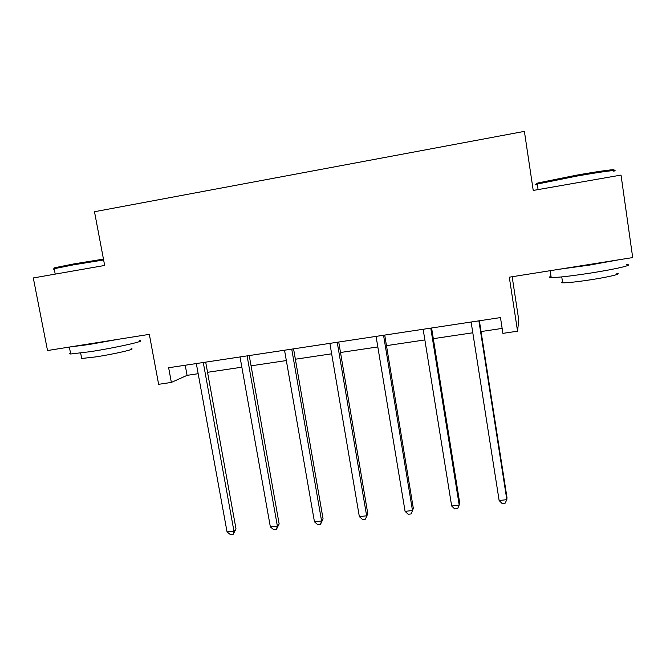 <?xml version="1.0" encoding="UTF-8"?>
<svg xmlns="http://www.w3.org/2000/svg" width="666" height="666" viewBox="0 0 666 666"><rect width="100%" height="100%" fill="white"/><g stroke="black" fill="none" stroke-linecap="round" stroke-linejoin="round"><path stroke-width="1" d="M517.557 331.202L502.905 333.366L500.474 317.582L168.648 367.74L171.362 382.426L158.633 384.315L149.326 334.357L47.519 350.532L33.3 277.955L104.662 265.459L94.489 211.73L524.392 131.377L533.225 190.443L621.028 175.075L632.7 257.584L509.299 277.189L517.557 331.202L518.747 319.863L512.162 276.731M171.362 382.426L187.079 375.349L198.168 373.701M207.542 372.302L241.85 367.191M251.057 365.817L286.338 360.564M295.371 359.224L331.651 353.812M340.501 352.497L377.822 346.936M386.48 345.646L424.858 339.926M433.316 338.669L472.802 332.784M481.052 331.56L502.147 328.413M185.223 365.234L187.079 375.349M478.887 320.846L506.826 499.65L499.134 500.532L471.112 322.019M479.37 320.771L506.984 497.594L506.826 499.65L505.169 503.155L502.106 503.504L499.134 500.532M537.87 183.758C535.68 183.874 535.897 183.566 538.519 182.834L576.531 175.175C600.849 170.854 619.305 168.473 612.67 170.421M613.736 171.204C620.562 169.222 601.656 171.678 576.714 176.099L537.262 184.057C534.981 184.732 535.014 184.981 537.379 184.823M626.564 264.627C634.781 264.635 616.275 269.072 590.809 273.027C571.17 276.032 557.966 277.555 551.207 277.597C548.834 277.531 548.776 277.106 551.023 276.332M618.564 259.832L589.651 265.068L559.615 269.197M616.824 273.476C622.752 273.609 609.39 276.906 591.2 279.703C577.089 281.843 567.565 282.884 562.628 282.825C560.914 282.734 560.864 282.392 562.479 281.801M54.729 268.24C53.505 268.265 53.638 268.065 55.153 267.64L73.984 263.886L103.463 259.116M103.621 259.956L73.768 264.793L54.171 268.706C52.839 269.097 52.872 269.272 54.262 269.214M139.444 340.676C147.827 340.517 116.766 347.577 90.443 351.648L70.704 353.996C69.297 353.954 69.239 353.679 70.538 353.155M118.115 339.319L89.069 344.513L69.905 346.978M131.119 348.768C137.138 348.776 114.735 354.004 95.962 356.876L81.693 358.491L81.568 357.809M430.769 328.122L459.215 505.136L451.665 506.002L423.143 329.27M431.601 327.997L459.723 503.055L457.725 508.591L454.712 508.932L451.665 506.002M383.549 335.256L412.487 510.514L405.078 511.371L376.074 336.388M384.732 335.081L413.336 508.424L411.147 513.927L408.191 514.26L405.078 511.371M413.336 508.424L411.147 513.927M337.221 342.257L366.625 515.8L359.349 516.633L329.878 343.373M338.728 342.033L367.79 513.686L365.426 519.164L362.529 519.497L359.349 516.633M367.79 513.686L365.426 519.164M291.741 349.134L321.586 520.987L314.452 521.811L284.532 350.224M293.573 348.859L323.068 518.856L321.586 520.987L320.537 524.3L317.69 524.625L314.452 521.811M323.068 518.856L320.537 524.3M247.103 355.885L277.372 526.082L270.354 526.889L240.026 356.951M249.234 355.561L279.146 523.934L277.372 526.082L276.457 529.353L273.659 529.67L270.354 526.889M279.146 523.934L276.457 529.353M203.272 362.504L233.941 531.085L227.048 531.876L196.32 363.561M205.694 362.137L236.005 528.921L233.941 531.085L233.158 534.307L230.411 534.623L227.048 531.876M236.005 528.921L233.158 534.307M538.086 189.594L537.262 184.057M561.754 276.914L562.628 282.825M551.207 277.597L550.183 270.696M538.519 182.834L537.762 183.916M55.22 274.117L54.171 268.706M80.653 353.08L81.693 358.491M70.704 353.996L69.356 347.061M55.153 267.64L54.462 268.623"/></g></svg>
